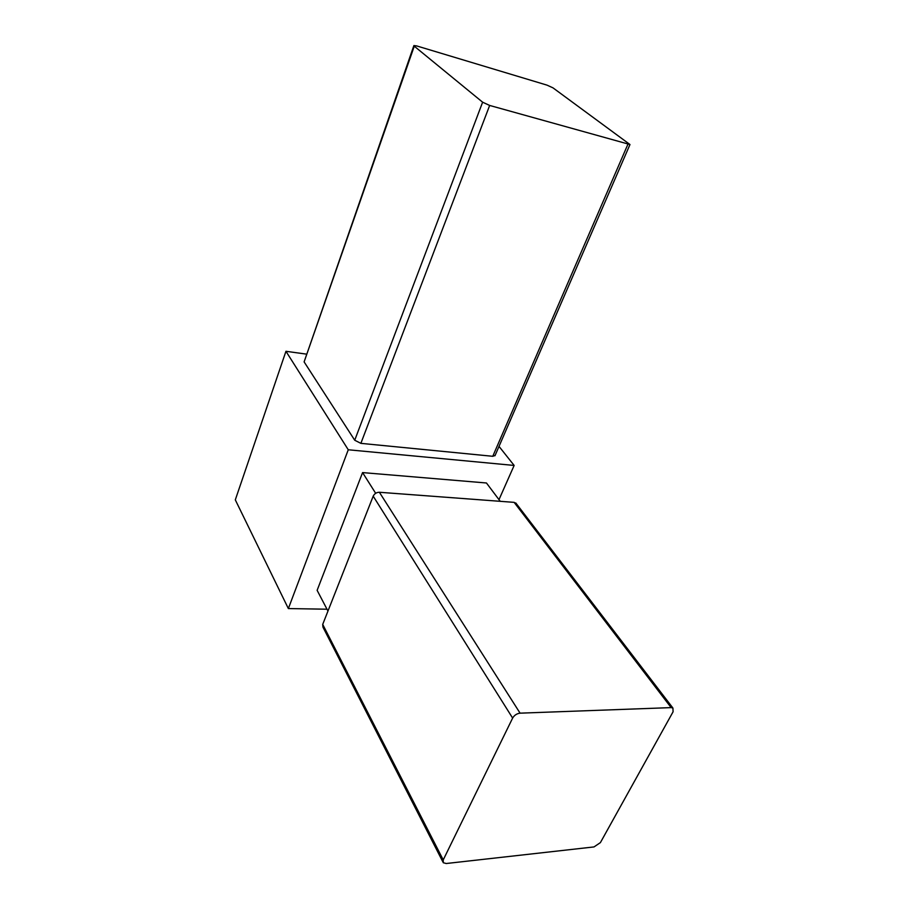 <?xml version="1.0" encoding="UTF-8"?>
<svg xmlns="http://www.w3.org/2000/svg" width="909" height="909" viewBox="0 0 909 909"><rect width="100%" height="100%" fill="white"/><g stroke="black" fill="none" stroke-linecap="round" stroke-linejoin="round"><path stroke-width="1.36" d="M327.001 609.212L288.358 608.564L235.306 499.859L285.949 351.294L306.31 354.101M288.358 608.564L348.261 449.773L514.142 465.442L498.984 499.655M327.967 611.064L317.127 590.327L362.577 472.589L486.451 482.986L500.245 501.325M285.949 351.294L348.261 449.773M495.098 455.42L492.769 456.295L360.873 443.353L354.726 440.24L304.117 361.896L413.856 45.677M499.018 446.399L514.142 465.442M416.697 45.927L547.025 85.139L553.002 87.866L629.971 144.531L489.656 105.444L482.622 102.194L414.265 46.189L413.902 45.564L416.697 45.927M673.08 711.781L600.406 842.598L594.009 846.927L446.205 863.516L443.285 862.732L443.228 859.914L512.631 718.076C514.346 715.201 516.835 713.565 520.084 713.167L671.149 707.611L672.921 708.054L673.08 711.781M442.888 861.948L322.968 627.153L322.706 624.415L373.201 496.155C374.485 493.621 376.542 492.326 379.383 492.269L514.142 502.359L516.46 503.836M375.667 493.292L362.577 472.589M414.265 46.189L304.117 361.896M482.622 102.194L354.726 440.24M489.656 105.444L360.873 443.353M627.88 144.315L492.769 456.295M443.228 859.914L322.706 624.415M512.631 718.076L373.201 496.155M520.084 713.167L379.383 492.269M671.149 707.611L514.142 502.359M494.951 455.773L629.971 144.531M515.801 502.972L672.921 708.054"/></g></svg>
